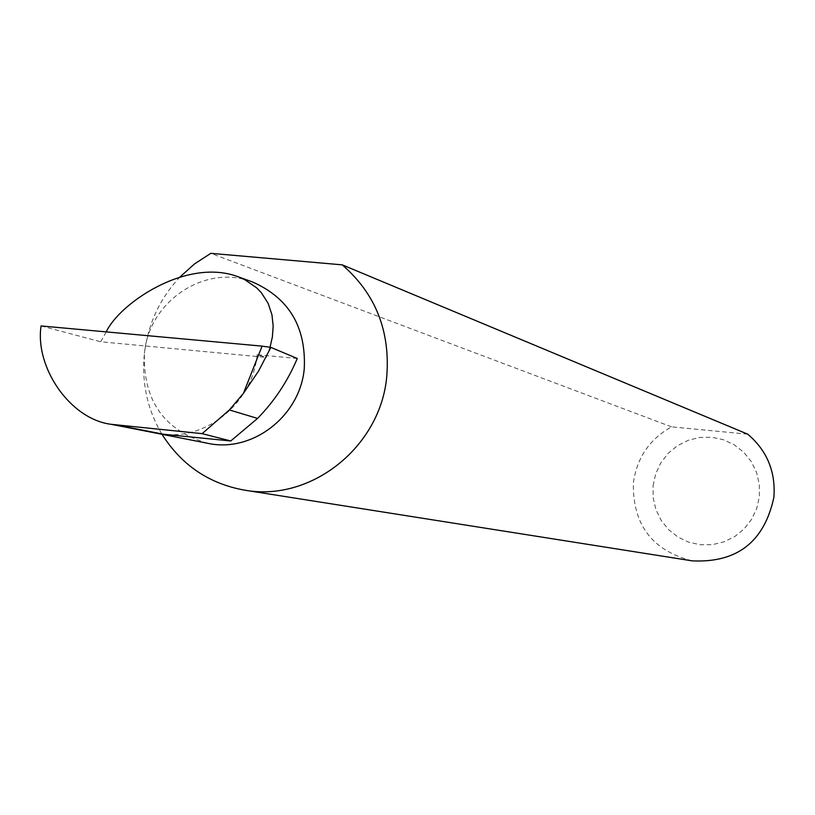 <?xml version="1.0" encoding="UTF-8"?>
<svg xmlns="http://www.w3.org/2000/svg" width="815" height="815" viewBox="0 0 815 815"><rect width="100%" height="100%" fill="white"/><g stroke="black" fill="none" stroke-linecap="round" stroke-linejoin="round"><path stroke-width="0.61" stroke-dasharray="4.08 3.06" d="M297.271 358.478L257.143 354.698L266.322 357.388L270.06 347.18M106.245 331.899L100.693 341.77L266.322 357.388M180.105 276.856C159.913 298.372 148.024 323.871 144.428 353.374C148.738 301.265 205.665 263.357 252.507 281.98M653.09 485.659L655.668 473.872L660.771 462.94L668.127 453.395L677.397 445.734L688.115 440.324L699.739 437.441L711.689 437.237L723.384 439.733L734.234 444.796L743.677 452.193L751.247 461.555L756.544 472.394L759.315 484.192L759.407 496.325L756.819 508.203L751.675 519.206L744.238 528.782L734.886 536.464L724.097 541.843L712.412 544.654L700.431 544.777L688.746 542.199L677.958 537.065L668.585 529.628L661.097 520.265L655.871 509.446L653.161 497.721L653.09 485.659M747.773 434.191L671.529 426.846C649.484 439.224 636.76 457.999 633.347 483.173C632.644 524.758 652.285 550.655 692.241 560.863M671.529 426.846L210.81 253.333M207.581 443.268C164.029 430.514 142.971 400.552 144.428 353.384C141.474 382.581 147.332 409.558 162.012 434.314M257.143 354.698C252.925 401.795 207.988 439.733 163.448 434.232M41.066 325.939L100.693 341.77"/><path stroke-width="1.22" d="M270.06 347.18L272.353 337.064L273.168 326.163L271.955 314.784L268.166 303.384L261.309 292.666L256.633 287.817L244.775 279.677L237.685 276.591C185.922 257.489 119.01 304.026 106.245 331.899M237.685 276.591L252.507 281.98C288.928 298.046 306.175 326.897 304.27 368.533C300.164 416.261 252.029 453.242 207.581 443.268L111.085 424.299L202.11 433.651L229.382 409.935L257.55 418.421C274.512 401.062 287.756 381.084 297.271 358.478L270.865 347.394L258.487 371.202L243.43 393.339L262.073 346.13L41.066 325.939C34.79 367.361 70.151 419.195 111.085 424.299M244.531 490.141L692.241 560.863C737.096 563.012 764.317 541.812 773.904 497.262C775.758 471.671 767.047 450.644 747.773 434.191L342.239 264.855C375.45 293.665 390.293 330.829 386.768 376.357C380.697 446.946 310.8 502.356 244.531 490.141C209.058 483.753 181.551 465.141 162.012 434.314M342.239 264.855L210.81 253.333L194.591 263.877L180.105 276.856M118.725 425.42L163.448 434.232L230.747 440.966L257.55 418.421M230.747 440.966L202.11 433.651M229.382 409.935L243.43 393.339M262.073 346.13L270.865 347.394"/></g></svg>
